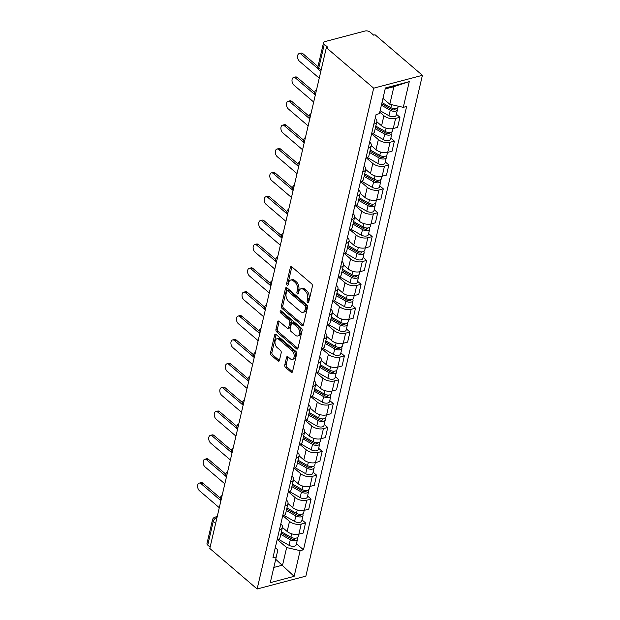 <?xml version="1.0" encoding="UTF-8"?>
<svg xmlns="http://www.w3.org/2000/svg" width="620" height="620" viewBox="0 0 620 620"><rect width="100%" height="100%" fill="white"/><g stroke="black" fill="none" stroke-linecap="round" stroke-linejoin="round"><path stroke-width="0.93" d="M307.675 302.614A1.271 0.767 -104.8 0 0 308.241 302.793A1.271 0.767 -104.8 0 0 308.69 302.227L312.403 286.269A1.813 1.093 -104.8 0 0 311.651 283.828L291.826 266.856A1.813 1.093 -104.8 0 0 291.02 266.608A1.813 1.093 -104.8 0 0 290.377 267.414L286.665 283.363A1.271 0.767 -104.8 0 0 287.192 285.076A1.271 0.767 -104.8 0 0 287.757 285.254A1.271 0.767 -104.8 0 0 288.207 284.688L288.688 282.619A5.797 3.503 -104.8 0 1 290.733 280.038A5.797 3.503 -104.8 0 1 293.33 280.837L294.981 282.247A5.797 3.503 -104.8 0 1 297.383 290.075L296.903 292.136A1.271 0.767 -104.8 0 0 297.429 293.849A1.271 0.767 -104.8 0 0 298.003 294.019A1.271 0.767 -104.8 0 0 298.445 293.454L298.925 291.392A5.797 3.503 -104.8 0 1 300.971 288.804A5.797 3.503 -104.8 0 1 303.567 289.602L305.218 291.02A5.797 3.503 -104.8 0 1 307.629 298.84L307.148 300.901A1.271 0.767 -104.8 0 0 307.675 302.614M284.774 364.986A1.813 1.093 -104.8 0 0 285.526 367.428L291.082 372.194A1.813 1.093 -104.8 0 0 291.896 372.442A1.813 1.093 -104.8 0 0 292.531 371.628L296.654 353.912A1.813 1.093 -104.8 0 0 295.903 351.47L276.086 334.498A1.813 1.093 -104.8 0 0 275.28 334.25A1.813 1.093 -104.8 0 0 274.637 335.056L270.514 352.772A1.813 1.093 -104.8 0 0 271.265 355.214L277.985 360.972A1.813 1.093 -104.8 0 0 278.791 361.22A1.813 1.093 -104.8 0 0 279.434 360.414L281.201 352.827A1.813 1.093 -104.8 0 0 280.449 350.385L277.117 347.533A4.844 2.929 -104.8 0 1 274.962 342.565A4.844 2.929 -104.8 0 1 276.815 338.83A4.844 2.929 -104.8 0 1 278.985 339.497L292.036 350.672A4.844 2.929 -104.8 0 1 294.182 355.64A4.844 2.929 -104.8 0 1 292.33 359.375A4.844 2.929 -104.8 0 1 290.16 358.709L287.99 356.841A1.813 1.093 -104.8 0 0 287.176 356.593A1.813 1.093 -104.8 0 0 286.541 357.399L284.774 364.986L286.192 364.606A1.813 1.093 -104.8 0 0 286.944 367.055L292.485 371.798L291.082 372.194M257.13 589L209.8 548.46L326.345 47.639L373.674 88.18L257.13 589L305.862 576.135L422.406 75.315L375.077 34.774L373.651 35.146L370.179 32.17A3.689 1.938 13.1 0 0 365.095 31L324.88 41.618A3.689 1.938 13.1 0 0 323.531 42.703A3.689 1.938 13.1 0 0 324.283 44.291L318.765 67.998A3.689 2.209 130.6 0 0 319.207 70.052L320.811 71.424M301.948 325.492A1.813 1.093 -104.8 0 0 302.762 325.74A1.813 1.093 -104.8 0 0 303.405 324.934L307.528 307.218A1.813 1.093 -104.8 0 0 306.776 304.776L286.952 287.804A1.813 1.093 -104.8 0 0 286.146 287.548A1.813 1.093 -104.8 0 0 285.502 288.362L281.379 306.079A1.813 1.093 -104.8 0 0 282.131 308.52L301.948 325.492L303.343 325.128L283.557 308.148L282.131 308.52M302.095 330.569L297.972 348.285A1.813 1.093 -104.8 0 1 297.329 349.091A1.813 1.093 -104.8 0 1 296.515 348.843L276.698 331.871A1.813 1.093 -104.8 0 1 275.947 329.422L277.714 321.842A1.813 1.093 -104.8 0 1 278.349 321.036A1.813 1.093 -104.8 0 1 279.163 321.284L287.2 328.166A1.813 1.093 -104.8 0 0 288.013 328.414A1.813 1.093 -104.8 0 0 288.649 327.608L289.819 322.578A1.813 1.093 -104.8 0 0 289.067 320.137L280.705 312.968A1.271 0.767 -104.8 0 1 280.139 311.666A1.271 0.767 -104.8 0 1 280.62 310.69A1.271 0.767 -104.8 0 1 281.193 310.868L301.343 328.12A1.813 1.093 -104.8 0 1 302.095 330.569M210.103 547.135L207.739 545.104A3.689 1.938 -166.9 0 1 206.987 543.523L212.505 519.808A3.689 1.938 13.1 0 0 213.257 521.397L207.739 545.104M326.345 47.639L327.763 47.267L324.283 44.291M373.674 88.18L422.406 75.315M375.24 118.157A8.486 4.456 -166.9 0 1 376.836 121.691A8.486 4.456 -166.9 0 1 373.837 124.155M376.821 121.745L381.563 125.806A8.486 4.456 13.1 0 0 393.258 128.503L395.606 118.404A8.486 4.456 -166.9 0 1 383.912 115.715L379.765 112.158M395.606 118.404L399.946 117.265L396.405 114.227M371.488 134.253A8.486 4.456 13.1 0 0 374.488 131.781L376.836 121.691M393.258 128.503L397.591 127.356L399.946 117.265M369.683 142.019A8.486 4.456 -166.9 0 1 371.279 145.553A8.486 4.456 -166.9 0 1 368.288 148.017M390.848 138.09L394.39 141.127L390.058 142.267A8.486 4.456 -166.9 0 1 378.363 139.577L371.969 134.098M365.94 158.116A8.486 4.456 13.1 0 0 368.931 155.651L371.279 145.553M371.272 145.607L376.014 149.676A8.486 4.456 13.1 0 0 387.709 152.365L392.042 151.218L394.39 141.127M364.126 165.881A8.486 4.456 -166.9 0 1 365.73 169.415A8.486 4.456 -166.9 0 1 362.731 171.88M385.299 161.952L388.841 164.99L384.501 166.129A8.486 4.456 -166.9 0 1 372.806 163.44L366.412 157.96M360.383 181.978A8.486 4.456 13.1 0 0 363.382 179.513L365.73 169.415M365.715 169.469L370.458 173.538A8.486 4.456 13.1 0 0 382.153 176.227L386.485 175.08L388.841 164.99M358.577 189.743A8.486 4.456 -166.9 0 1 360.173 193.277A8.486 4.456 -166.9 0 1 357.182 195.742M379.742 185.822L383.284 188.852L378.952 189.999A8.486 4.456 -166.9 0 1 367.257 187.302L360.863 181.823M354.834 205.84A8.486 4.456 13.1 0 0 357.825 203.376L360.173 193.277M360.166 193.339L364.909 197.4A8.486 4.456 13.1 0 0 376.603 200.09L380.936 198.95L383.284 188.852M353.02 213.606A8.486 4.456 -166.9 0 1 354.625 217.139A8.486 4.456 -166.9 0 1 351.625 219.604M374.185 209.684L377.727 212.714L373.395 213.861A8.486 4.456 -166.9 0 1 361.7 211.164L355.306 205.685M349.277 229.702A8.486 4.456 13.1 0 0 352.276 227.238L354.625 217.139M354.609 217.202L359.352 221.263A8.486 4.456 13.1 0 0 371.047 223.952L375.379 222.812L377.727 212.714M347.471 237.468A8.486 4.456 -166.9 0 1 349.068 241.002A8.486 4.456 -166.9 0 1 346.076 243.466M368.637 233.546L372.178 236.577L367.846 237.724A8.486 4.456 -166.9 0 1 356.151 235.026L349.757 229.555M343.728 253.565A8.486 4.456 13.1 0 0 346.719 251.1L349.068 241.002M349.052 241.064L353.803 245.125A8.486 4.456 13.1 0 0 365.498 247.814L369.83 246.675L372.178 236.577M341.915 261.33A8.486 4.456 -166.9 0 1 343.519 264.864A8.486 4.456 -166.9 0 1 340.519 267.329M363.08 257.409L366.622 260.439L362.289 261.586A8.486 4.456 -166.9 0 1 350.594 258.889L344.201 253.417M338.171 277.427A8.486 4.456 13.1 0 0 341.171 274.962L343.519 264.864M343.503 264.926L348.246 268.987A8.486 4.456 13.1 0 0 359.941 271.684L364.273 270.537L366.622 260.439M336.365 285.192A8.486 4.456 -166.9 0 1 337.962 288.726A8.486 4.456 -166.9 0 1 334.971 291.199M357.531 281.271L361.072 284.301L356.74 285.448A8.486 4.456 -166.9 0 1 345.046 282.751L338.652 277.279M332.615 301.289A8.486 4.456 13.1 0 0 335.614 298.825L337.962 288.726M337.947 288.788L342.69 292.849A8.486 4.456 13.1 0 0 354.392 295.546L358.724 294.399L361.072 284.301M330.809 309.054A8.486 4.456 -166.9 0 1 332.413 312.596A8.486 4.456 -166.9 0 1 329.414 315.061M351.974 305.133L355.516 308.163L351.183 309.31A8.486 4.456 -166.9 0 1 339.489 306.621L333.095 301.142M327.065 325.151A8.486 4.456 13.1 0 0 330.065 322.687L332.413 312.596M332.397 312.651L337.14 316.712A8.486 4.456 13.1 0 0 348.835 319.409L353.168 318.262L355.516 308.163M325.26 332.917A8.486 4.456 -166.9 0 1 326.856 336.459A8.486 4.456 -166.9 0 1 323.865 338.923M346.425 328.995L349.967 332.026L345.635 333.173A8.486 4.456 -166.9 0 1 333.94 330.483L327.538 325.004M321.509 349.013A8.486 4.456 13.1 0 0 324.508 346.549L326.856 336.459M326.841 336.513L331.584 340.574A8.486 4.456 13.1 0 0 343.279 343.271L347.619 342.124L349.967 332.026M319.703 356.787A8.486 4.456 -166.9 0 1 321.307 360.321A8.486 4.456 -166.9 0 1 318.308 362.785M340.868 352.858L344.41 355.896L340.078 357.035A8.486 4.456 -166.9 0 1 328.383 354.346L321.989 348.866M315.96 372.884A8.486 4.456 13.1 0 0 318.951 370.411L321.307 360.321M321.292 360.375L326.035 364.436A8.486 4.456 13.1 0 0 337.729 367.133L342.062 365.986L344.41 355.896M314.154 380.649A8.486 4.456 -166.9 0 1 315.751 384.183A8.486 4.456 -166.9 0 1 312.759 386.647M335.319 376.72L338.861 379.758L334.529 380.897A8.486 4.456 -166.9 0 1 322.826 378.208L316.433 372.728M310.403 396.746A8.486 4.456 13.1 0 0 313.402 394.281L315.751 384.183M315.735 384.237L320.478 388.306A8.486 4.456 13.1 0 0 332.173 390.995L336.513 389.848L338.861 379.758M308.597 404.511A8.486 4.456 -166.9 0 1 310.202 408.045A8.486 4.456 -166.9 0 1 307.202 410.51M329.762 400.582L333.304 403.62L328.972 404.759A8.486 4.456 -166.9 0 1 317.277 402.07L310.884 396.591M304.854 420.608A8.486 4.456 13.1 0 0 307.846 418.143L310.202 408.045M310.186 408.1L314.929 412.168A8.486 4.456 13.1 0 0 326.624 414.857L330.956 413.711L333.304 403.62M303.048 428.374A8.486 4.456 -166.9 0 1 304.645 431.907A8.486 4.456 -166.9 0 1 301.646 434.372M324.214 424.452L327.755 427.482L323.423 428.629A8.486 4.456 -166.9 0 1 311.721 425.932L305.327 420.453M299.297 444.47A8.486 4.456 13.1 0 0 302.297 442.006L304.645 431.907M304.629 431.969L309.372 436.031A8.486 4.456 13.1 0 0 321.067 438.72L325.407 437.581L327.755 427.482M297.492 452.236A8.486 4.456 -166.9 0 1 299.088 455.77A8.486 4.456 -166.9 0 1 296.096 458.234M318.657 448.314L322.199 451.344L317.866 452.492A8.486 4.456 -166.9 0 1 306.172 449.795L299.778 444.323M293.748 468.332A8.486 4.456 13.1 0 0 296.74 465.868L299.088 455.77M299.08 455.832L303.823 459.893A8.486 4.456 13.1 0 0 315.518 462.582L319.85 461.443L322.199 451.344M291.942 476.098A8.486 4.456 -166.9 0 1 293.539 479.632A8.486 4.456 -166.9 0 1 290.54 482.096M313.108 472.177L316.649 475.207L312.31 476.354A8.486 4.456 -166.9 0 1 300.615 473.657L294.221 468.185M288.192 492.195A8.486 4.456 13.1 0 0 291.191 489.73L293.539 479.632M293.524 479.694L298.267 483.755A8.486 4.456 13.1 0 0 309.961 486.444L314.294 485.305L316.649 475.207M286.386 499.96A8.486 4.456 -166.9 0 1 287.982 503.494A8.486 4.456 -166.9 0 1 284.991 505.959M307.551 496.039L311.093 499.069L306.76 500.216A8.486 4.456 -166.9 0 1 295.066 497.519L288.672 492.048M282.642 516.057A8.486 4.456 13.1 0 0 285.634 513.593L287.982 503.494M287.974 503.556L292.717 507.617A8.486 4.456 13.1 0 0 304.412 510.314L308.745 509.167L311.093 499.069M280.837 523.822A8.486 4.456 -166.9 0 1 282.433 527.357A8.486 4.456 -166.9 0 1 279.434 529.829M302.002 519.901L305.544 522.931L301.204 524.078A8.486 4.456 -166.9 0 1 289.509 521.381L283.115 515.91M277.086 539.919A8.486 4.456 13.1 0 0 280.085 537.455L282.433 527.357M282.418 527.418L287.161 531.48A8.486 4.456 13.1 0 0 298.856 534.177L303.188 533.029L305.544 522.931M382.966 98.394L389.81 104.253L393.901 86.66L385.16 88.97M273.815 567.455L282.557 565.146L286.649 547.553L300.127 550.653L294.144 576.352L270.274 582.661L276.257 556.962L272.916 557.837L376.077 114.537L379.417 113.654L385.4 87.963L409.262 81.654L403.287 107.353L389.81 104.253M300.127 550.653L303.467 549.777L406.627 106.469L403.287 107.353M275.714 559.287L294.144 576.352M275.28 547.685L277.845 549.878L276.257 556.962M286.649 547.553L277.566 539.772M296.445 543.763L303.467 549.777M409.262 81.654L393.901 86.66M308.776 301.839A1.271 0.767 -104.8 0 1 308.566 300.529L309.047 298.468A5.797 3.503 -104.8 0 0 306.644 290.64L305.218 291.02M300.971 288.804L302.389 288.432A5.797 3.503 -104.8 0 1 304.994 289.23L306.644 290.64M290.733 280.038L292.152 279.659A5.797 3.503 -104.8 0 1 294.748 280.457L296.399 281.875A5.797 3.503 -104.8 0 1 298.809 289.695L298.329 291.764A1.271 0.767 -104.8 0 0 298.538 293.074M291.849 266.871A1.813 1.093 -104.8 0 0 291.803 267.034L288.091 282.991A1.271 0.767 -104.8 0 0 288.3 284.301M286.975 287.82A1.813 1.093 -104.8 0 0 286.928 287.982L282.805 305.699A1.813 1.093 -104.8 0 0 283.557 308.148M305.598 307.551A1.271 0.767 -104.8 0 0 305.071 305.838L287.68 290.943A1.271 0.767 -104.8 0 0 287.106 290.764A1.271 0.767 -104.8 0 0 286.665 291.33L286.153 293.508A5.797 3.503 -104.8 0 0 288.563 301.328L300.452 311.511A5.797 3.503 -104.8 0 0 303.048 312.31A5.797 3.503 -104.8 0 0 305.094 309.729L305.598 307.551L307.016 307.171A1.271 0.767 -104.8 0 0 306.497 305.466L305.071 305.838M287.106 290.764L288.533 290.392A1.271 0.767 -104.8 0 1 289.098 290.563L306.497 305.466M303.048 312.31L304.466 311.938A5.797 3.503 -104.8 0 0 306.512 309.349L305.094 309.729M307.016 307.171L306.512 309.349M297.918 348.448L278.124 331.491L276.698 331.871M279.178 321.3A1.813 1.093 -104.8 0 0 279.132 321.47L277.373 329.05A1.813 1.093 -104.8 0 0 278.124 331.491M288.013 328.414L289.431 328.042A1.813 1.093 -104.8 0 0 290.075 327.236L291.245 322.206A1.813 1.093 -104.8 0 0 290.493 319.757L282.123 312.589L280.705 312.968M281.558 311.178A1.271 0.767 -104.8 0 0 282.123 312.589M295.538 335.312A4.844 2.929 -104.8 0 0 297.709 335.978A4.844 2.929 -104.8 0 0 299.561 332.243A4.844 2.929 -104.8 0 0 297.406 327.275L292.81 323.338A1.813 1.093 -104.8 0 0 292.005 323.09A1.813 1.093 -104.8 0 0 291.361 323.896L290.191 328.925A1.813 1.093 -104.8 0 0 290.943 331.375L295.538 335.312M297.709 335.978L299.135 335.598A4.844 2.929 -104.8 0 0 300.979 331.863A4.844 2.929 -104.8 0 0 298.832 326.903L297.406 327.275M292.005 323.09L293.423 322.718A1.813 1.093 -104.8 0 1 294.237 322.966L298.832 326.903M288.005 356.856A1.813 1.093 -104.8 0 0 287.959 357.027L286.192 364.606M292.33 359.375L293.756 358.996A4.844 2.929 -104.8 0 0 295.601 355.26A4.844 2.929 -104.8 0 0 293.454 350.3L292.036 350.672M276.815 338.83L278.233 338.458A4.844 2.929 -104.8 0 1 280.403 339.125L293.454 350.3M276.109 334.513A1.813 1.093 -104.8 0 0 276.055 334.676L271.932 352.4A1.813 1.093 -104.8 0 0 272.684 354.841L279.387 360.577M381.711 103.796L391.662 109.453A2.216 1.163 13.1 0 0 395.103 109.221A2.216 1.163 13.1 0 0 395.017 108.694M381.385 105.206L390.259 110.251A4.611 2.418 13.1 0 0 397.443 109.763A4.611 2.418 13.1 0 0 397.002 108.291M380.099 110.709L388.98 115.762A4.611 2.418 13.1 0 0 396.157 115.266L397.443 109.763M381.99 102.602L390.863 107.655A4.611 2.418 13.1 0 0 398.048 107.159L398.272 106.198M318.347 68.975L301.072 54.173A4.247 2.565 -104.8 0 0 299.166 53.591L301.01 53.103A4.247 2.565 75.2 0 1 302.917 53.684L317.975 66.588M299.166 53.591A4.247 2.565 -104.8 0 0 297.546 56.862A4.247 2.565 -104.8 0 0 299.429 61.21L319.238 78.174M375.526 127.301L386.105 133.316A2.216 1.163 13.1 0 0 389.554 133.083A2.216 1.163 13.1 0 0 389.461 132.556M375.201 128.712L384.71 134.114A4.611 2.418 13.1 0 0 391.887 133.625A4.611 2.418 13.1 0 0 391.445 132.153M372.938 133.657L383.423 139.624A4.611 2.418 13.1 0 0 390.608 139.128L391.887 133.625M375.565 127.139L376.201 127.681M375.805 126.108L385.315 131.517A4.611 2.418 13.1 0 0 392.491 131.022L393.072 128.549M369.977 151.164L380.556 157.178A2.216 1.163 13.1 0 0 383.997 156.945A2.216 1.163 13.1 0 0 383.912 156.418M369.652 152.574L379.153 157.976A4.611 2.418 13.1 0 0 386.338 157.488A4.611 2.418 13.1 0 0 385.896 156.015M367.389 157.519L377.875 163.486A4.611 2.418 13.1 0 0 385.051 162.99L386.338 157.488M370.016 151.001L370.644 151.543M370.256 149.97L379.758 155.38A4.611 2.418 13.1 0 0 386.942 154.884L387.515 152.411M364.421 175.026L374.999 181.04A2.216 1.163 13.1 0 0 378.448 180.808A2.216 1.163 13.1 0 0 378.355 180.281M364.095 176.436L373.604 181.838A4.611 2.418 13.1 0 0 380.781 181.35A4.611 2.418 13.1 0 0 380.339 179.877M361.832 181.381L372.318 187.349A4.611 2.418 13.1 0 0 379.502 186.86L380.781 181.35M364.459 174.863L365.095 175.406M364.7 173.833L374.209 179.242A4.611 2.418 13.1 0 0 381.385 178.746L381.966 176.274M315.038 94.759L295.515 78.035A4.247 2.565 -104.8 0 0 293.617 77.454L295.461 76.965A4.247 2.565 75.2 0 1 297.36 77.547L314.666 92.372M293.617 77.454A4.247 2.565 -104.8 0 0 291.997 80.724A4.247 2.565 -104.8 0 0 293.88 85.072L313.681 102.037M309.481 118.622L289.959 101.905A4.247 2.565 -104.8 0 0 288.06 101.316L289.904 100.828A4.247 2.565 75.2 0 1 291.811 101.417L309.117 116.234M288.06 101.316A4.247 2.565 -104.8 0 0 286.44 104.586A4.247 2.565 -104.8 0 0 288.323 108.934L308.132 125.899M303.932 142.484L284.41 125.767A4.247 2.565 -104.8 0 0 282.511 125.178L284.355 124.69A4.247 2.565 75.2 0 1 286.254 125.279L303.56 140.097M282.511 125.178A4.247 2.565 -104.8 0 0 280.891 128.449A4.247 2.565 -104.8 0 0 282.774 132.804L302.576 149.761M358.872 198.888L369.442 204.902A2.216 1.163 13.1 0 0 372.891 204.67A2.216 1.163 13.1 0 0 372.806 204.143M358.538 200.299L368.048 205.708A4.611 2.418 13.1 0 0 375.232 205.212A4.611 2.418 13.1 0 0 374.79 203.74M356.283 205.243L366.769 211.211A4.611 2.418 13.1 0 0 373.945 210.722L375.232 205.212M358.91 198.733L359.538 199.268M359.151 197.695L368.652 203.104A4.611 2.418 13.1 0 0 375.836 202.616L376.41 200.136M353.315 222.751L363.894 228.764A2.216 1.163 13.1 0 0 367.342 228.532A2.216 1.163 13.1 0 0 367.249 228.005M352.989 224.161L362.499 229.571A4.611 2.418 13.1 0 0 369.675 229.075A4.611 2.418 13.1 0 0 369.233 227.602M350.726 229.113L361.212 235.073A4.611 2.418 13.1 0 0 368.396 234.585L369.675 229.075M353.353 222.596L353.981 223.13M353.594 221.557L363.103 226.967A4.611 2.418 13.1 0 0 370.279 226.478L370.853 224.006M298.375 166.346L278.853 149.629A4.247 2.565 -104.8 0 0 276.954 149.04L278.798 148.552A4.247 2.565 75.2 0 1 280.705 149.141L298.011 163.959M276.954 149.04A4.247 2.565 -104.8 0 0 275.334 152.319A4.247 2.565 -104.8 0 0 277.217 156.666L297.026 173.623M292.826 190.208L273.304 173.492A4.247 2.565 -104.8 0 0 271.397 172.903L273.25 172.414A4.247 2.565 75.2 0 1 275.148 173.003L292.454 187.821M271.397 172.903A4.247 2.565 -104.8 0 0 269.778 176.181A4.247 2.565 -104.8 0 0 271.669 180.529L291.47 197.486M347.766 246.613L358.337 252.635A2.216 1.163 13.1 0 0 361.786 252.394A2.216 1.163 13.1 0 0 361.692 251.867M347.433 248.023L356.942 253.433A4.611 2.418 13.1 0 0 364.126 252.937A4.611 2.418 13.1 0 0 363.676 251.464M345.17 252.976L355.663 258.935A4.611 2.418 13.1 0 0 362.84 258.447L364.126 252.937M347.804 246.458L348.432 246.993M348.045 245.427L357.546 250.829A4.611 2.418 13.1 0 0 364.731 250.34L365.304 247.868M342.209 270.483L352.788 276.497A2.216 1.163 13.1 0 0 356.237 276.257A2.216 1.163 13.1 0 0 356.144 275.729M341.884 271.885L351.385 277.295A4.611 2.418 13.1 0 0 358.569 276.799A4.611 2.418 13.1 0 0 358.128 275.327M339.621 276.838L350.106 282.798A4.611 2.418 13.1 0 0 357.291 282.309L358.569 276.799M342.248 270.32L342.876 270.863M342.488 269.289L351.997 274.691A4.611 2.418 13.1 0 0 359.174 274.203L359.747 271.731M336.66 294.345L347.231 300.359A2.216 1.163 13.1 0 0 350.68 300.119A2.216 1.163 13.1 0 0 350.587 299.599M336.327 295.748L345.836 301.157A4.611 2.418 13.1 0 0 353.02 300.661A4.611 2.418 13.1 0 0 352.571 299.189M334.064 300.7L344.557 306.66A4.611 2.418 13.1 0 0 351.734 306.172L353.02 300.661M336.691 294.182L337.327 294.725M336.931 293.151L346.44 298.553A4.611 2.418 13.1 0 0 353.625 298.065L354.198 295.593M331.103 318.207L341.682 324.221A2.216 1.163 13.1 0 0 345.131 323.981A2.216 1.163 13.1 0 0 345.038 323.462M330.778 319.61L340.279 325.019A4.611 2.418 13.1 0 0 347.464 324.531A4.611 2.418 13.1 0 0 347.022 323.051M328.515 324.562L339.001 330.53A4.611 2.418 13.1 0 0 346.185 330.034L347.464 324.531M331.142 318.045L331.77 318.587M331.382 317.014L340.892 322.416A4.611 2.418 13.1 0 0 348.068 321.927L348.642 319.455M325.554 342.07L336.125 348.084A2.216 1.163 13.1 0 0 339.574 347.851A2.216 1.163 13.1 0 0 339.481 347.324M325.221 343.48L334.73 348.882A4.611 2.418 13.1 0 0 341.907 348.394A4.611 2.418 13.1 0 0 341.465 346.921M322.958 348.425L333.452 354.392A4.611 2.418 13.1 0 0 340.628 353.896L341.907 348.394M325.585 341.907L326.221 342.449M325.826 340.876L335.335 346.286A4.611 2.418 13.1 0 0 342.519 345.79L343.092 343.317M319.998 365.932L330.576 371.946A2.216 1.163 13.1 0 0 334.025 371.713A2.216 1.163 13.1 0 0 333.932 371.186M319.672 367.342L329.173 372.744A4.611 2.418 13.1 0 0 336.358 372.256A4.611 2.418 13.1 0 0 335.916 370.783M317.409 372.287L327.895 378.254A4.611 2.418 13.1 0 0 335.079 377.758L336.358 372.256M320.036 365.769L320.664 366.312M320.276 364.738L329.778 370.148A4.611 2.418 13.1 0 0 336.962 369.652L337.536 367.179M314.449 389.794L325.019 395.808A2.216 1.163 13.1 0 0 328.468 395.576A2.216 1.163 13.1 0 0 328.375 395.048M314.115 391.204L323.625 396.606A4.611 2.418 13.1 0 0 330.801 396.118A4.611 2.418 13.1 0 0 330.359 394.646M311.852 396.149L322.338 402.117A4.611 2.418 13.1 0 0 329.522 401.621L330.801 396.118M314.479 389.631L315.115 390.174M314.72 388.601L324.229 394.01A4.611 2.418 13.1 0 0 331.413 393.514L331.987 391.042M308.892 413.656L319.471 419.67A2.216 1.163 13.1 0 0 322.912 419.438A2.216 1.163 13.1 0 0 322.826 418.911M308.566 415.067L318.068 420.469A4.611 2.418 13.1 0 0 325.252 419.98A4.611 2.418 13.1 0 0 324.81 418.508M306.303 420.011L316.789 425.979A4.611 2.418 13.1 0 0 323.973 425.49L325.252 419.98M308.93 413.493L309.558 414.036M309.171 412.463L318.672 417.872A4.611 2.418 13.1 0 0 325.856 417.376L326.43 414.904M287.269 214.071L267.747 197.354A4.247 2.565 -104.8 0 0 265.848 196.773L267.693 196.284A4.247 2.565 75.2 0 1 269.599 196.866L286.905 211.691M265.848 196.773A4.247 2.565 -104.8 0 0 264.228 200.043A4.247 2.565 -104.8 0 0 266.112 204.391L285.921 221.356M281.72 237.933L262.198 221.216A4.247 2.565 -104.8 0 0 260.292 220.635L262.144 220.147A4.247 2.565 75.2 0 1 264.043 220.728L281.348 235.554M260.292 220.635A4.247 2.565 -104.8 0 0 258.672 223.905A4.247 2.565 -104.8 0 0 260.563 228.253L280.364 245.218M276.163 261.795L256.641 245.078A4.247 2.565 -104.8 0 0 254.743 244.497L256.587 244.009A4.247 2.565 75.2 0 1 258.494 244.59L275.799 259.416M254.743 244.497A4.247 2.565 -104.8 0 0 253.123 247.767A4.247 2.565 -104.8 0 0 255.006 252.115L274.815 269.08M270.615 285.665L251.092 268.94A4.247 2.565 -104.8 0 0 249.186 268.359L251.038 267.871A4.247 2.565 75.2 0 1 252.937 268.452L270.243 283.278M249.186 268.359A4.247 2.565 -104.8 0 0 247.566 271.63A4.247 2.565 -104.8 0 0 249.449 275.978L269.258 292.942M265.058 309.527L245.536 292.803A4.247 2.565 -104.8 0 0 243.637 292.221L245.481 291.733A4.247 2.565 75.2 0 1 247.388 292.315L264.694 307.14M243.637 292.221A4.247 2.565 -104.8 0 0 242.017 295.492A4.247 2.565 -104.8 0 0 243.9 299.84L263.702 316.804M259.509 333.389L239.987 316.665A4.247 2.565 -104.8 0 0 238.08 316.084L239.932 315.596A4.247 2.565 75.2 0 1 241.831 316.185L259.137 331.003M238.08 316.084A4.247 2.565 -104.8 0 0 236.46 319.354A4.247 2.565 -104.8 0 0 238.344 323.702L258.153 340.667M253.952 357.252L234.43 340.535A4.247 2.565 -104.8 0 0 232.531 339.946L234.376 339.458A4.247 2.565 75.2 0 1 236.274 340.047L253.588 354.865M232.531 339.946A4.247 2.565 -104.8 0 0 230.911 343.216A4.247 2.565 -104.8 0 0 232.794 347.564L252.596 364.529M248.403 381.114L228.881 364.397A4.247 2.565 -104.8 0 0 226.974 363.808L228.827 363.32A4.247 2.565 75.2 0 1 230.725 363.909L248.031 378.727M226.974 363.808A4.247 2.565 -104.8 0 0 225.354 367.079A4.247 2.565 -104.8 0 0 227.238 371.434L247.047 388.391M303.335 437.518L313.914 443.532A2.216 1.163 13.1 0 0 317.363 443.3A2.216 1.163 13.1 0 0 317.269 442.773M303.01 438.929L312.519 444.339A4.611 2.418 13.1 0 0 319.695 443.843A4.611 2.418 13.1 0 0 319.254 442.37M300.747 443.881L311.232 449.841A4.611 2.418 13.1 0 0 318.417 449.353L319.695 443.843M303.374 437.364L304.009 437.898M303.614 436.325L313.123 441.735A4.611 2.418 13.1 0 0 320.3 441.246L320.881 438.766M242.846 404.976L223.324 388.26A4.247 2.565 -104.8 0 0 221.425 387.671L223.27 387.182A4.247 2.565 75.2 0 1 225.169 387.771L242.482 402.589M221.425 387.671A4.247 2.565 -104.8 0 0 219.806 390.949A4.247 2.565 -104.8 0 0 221.689 395.297L241.49 412.254M297.786 461.381L308.365 467.403A2.216 1.163 13.1 0 0 311.806 467.162A2.216 1.163 13.1 0 0 311.721 466.635M297.461 462.791L306.962 468.201A4.611 2.418 13.1 0 0 314.146 467.705A4.611 2.418 13.1 0 0 313.704 466.232M295.197 467.743L305.683 473.703A4.611 2.418 13.1 0 0 312.86 473.215L314.146 467.705M297.825 461.226L298.453 461.761M298.065 460.195L307.567 465.597A4.611 2.418 13.1 0 0 314.751 465.108L315.324 462.636M237.29 428.839L217.775 412.122A4.247 2.565 -104.8 0 0 215.869 411.533L217.713 411.052A4.247 2.565 75.2 0 1 219.62 411.634L236.925 426.452M215.869 411.533A4.247 2.565 -104.8 0 0 214.249 414.811A4.247 2.565 -104.8 0 0 216.132 419.159L235.941 436.116M292.229 485.243L302.808 491.265A2.216 1.163 13.1 0 0 306.257 491.025A2.216 1.163 13.1 0 0 306.164 490.498M291.904 486.654L301.413 492.063A4.611 2.418 13.1 0 0 308.589 491.567A4.611 2.418 13.1 0 0 308.148 490.094M289.641 491.606L300.127 497.565A4.611 2.418 13.1 0 0 307.311 497.077L308.589 491.567M292.268 485.088L292.904 485.631M292.508 484.057L302.017 489.459A4.611 2.418 13.1 0 0 309.194 488.971L309.775 486.499M231.74 452.701L212.218 435.984A4.247 2.565 -104.8 0 0 210.32 435.403L212.164 434.914A4.247 2.565 75.2 0 1 214.063 435.496L231.369 450.321M210.32 435.403A4.247 2.565 -104.8 0 0 208.7 438.673A4.247 2.565 -104.8 0 0 210.583 443.021L230.384 459.986M286.68 509.113L297.259 515.127A2.216 1.163 13.1 0 0 300.7 514.887A2.216 1.163 13.1 0 0 300.615 514.36M286.355 510.516L295.856 515.925A4.611 2.418 13.1 0 0 303.041 515.429A4.611 2.418 13.1 0 0 302.599 513.957M284.092 515.468L294.578 521.428A4.611 2.418 13.1 0 0 301.754 520.939L303.041 515.429M286.719 508.95L287.347 509.493M286.959 507.92L296.461 513.321A4.611 2.418 13.1 0 0 303.645 512.833L304.219 510.361M226.184 476.563L206.669 459.846A4.247 2.565 -104.8 0 0 204.763 459.265L206.607 458.777A4.247 2.565 75.2 0 1 208.514 459.358L225.82 474.184M204.763 459.265A4.247 2.565 -104.8 0 0 203.143 462.536A4.247 2.565 -104.8 0 0 205.026 466.883L224.835 483.848M281.124 532.975L291.702 538.989A2.216 1.163 13.1 0 0 295.151 538.749A2.216 1.163 13.1 0 0 295.058 538.23M280.798 534.378L290.307 539.788A4.611 2.418 13.1 0 0 297.484 539.299A4.611 2.418 13.1 0 0 297.042 537.819M278.535 539.33L289.021 545.29A4.611 2.418 13.1 0 0 296.205 544.802L297.484 539.299M281.162 532.812L281.798 533.355M281.403 531.782L290.912 537.183A4.611 2.418 13.1 0 0 298.088 536.695L298.67 534.223M220.635 500.425L201.113 483.709A4.247 2.565 -104.8 0 0 199.214 483.127L201.058 482.639A4.247 2.565 75.2 0 1 202.957 483.22L220.263 498.046M199.214 483.127A4.247 2.565 -104.8 0 0 197.594 486.398A4.247 2.565 -104.8 0 0 199.477 490.746L219.279 507.71M216.992 517.537L216.814 517.584A3.689 2.209 130.6 0 0 213.257 521.397L215.621 523.419M216.953 517.708L216.814 517.584A3.689 2.232 75.2 0 0 215.156 517.08A3.689 3.689 0 0 0 212.505 519.808M304.412 510.314L306.76 500.216M309.961 486.444L312.31 476.354M315.518 462.582L317.866 452.492M321.067 438.72L323.423 428.629M326.624 414.857L328.972 404.759M332.173 390.995L334.529 380.897M337.729 367.133L340.078 357.035M343.279 343.271L345.635 333.173M348.835 319.409L351.183 309.31M354.392 295.546L356.74 285.448M359.941 271.684L362.289 261.586M365.498 247.814L367.846 237.724M371.047 223.952L373.395 213.861M376.603 200.09L378.952 189.999M382.153 176.227L384.501 166.129M387.709 152.365L390.058 142.267M298.856 534.177L301.204 524.078M287.161 531.48L289.509 521.381M292.717 507.617L295.066 497.519M298.267 483.755L300.615 473.657M303.823 459.893L306.172 449.795M309.372 436.031L311.721 425.932M314.929 412.168L317.277 402.07M320.478 388.306L322.826 378.208M326.035 364.436L328.383 354.346M331.584 340.574L333.94 330.483M337.14 316.712L339.489 306.621M342.69 292.849L345.046 282.751M348.246 268.987L350.594 258.889M353.803 245.125L356.151 235.026M359.352 221.263L361.7 211.164M364.909 197.4L367.257 187.302M370.458 173.538L372.806 163.44M376.014 149.676L378.363 139.577M381.563 125.806L383.912 115.715M315.844 92.744A3.689 2.209 130.6 0 0 315.379 94.744M310.295 116.607A3.689 2.209 130.6 0 0 309.829 118.606M304.738 140.469A3.689 2.209 130.6 0 0 304.273 142.468M299.189 164.331A3.689 2.209 130.6 0 0 298.724 166.331M293.632 188.193A3.689 2.209 130.6 0 0 293.167 190.193M288.083 212.056A3.689 2.209 130.6 0 0 287.618 214.055M282.526 235.918A3.689 2.209 130.6 0 0 282.061 237.917M276.977 259.788A3.689 2.209 130.6 0 0 276.512 261.779M271.421 283.65A3.689 2.209 130.6 0 0 270.956 285.649M265.872 307.512A3.689 2.209 130.6 0 0 265.406 309.512M260.315 331.375A3.689 2.209 130.6 0 0 259.85 333.374M254.758 355.237A3.689 2.209 130.6 0 0 254.293 357.236M249.209 379.099A3.689 2.209 130.6 0 0 248.744 381.099M243.652 402.961A3.689 2.209 130.6 0 0 243.187 404.961M238.103 426.824A3.689 2.209 130.6 0 0 237.638 428.823M232.547 450.686A3.689 2.209 130.6 0 0 232.081 452.685M226.998 474.548A3.689 2.209 130.6 0 0 226.533 476.548M221.441 498.418A3.689 2.209 130.6 0 0 220.976 500.41M321.129 70.021L318.765 67.998A3.689 1.938 13.1 0 1 318.013 66.41A3.689 3.689 0 0 0 319.207 70.052M309.047 298.468L307.629 298.84M304.994 289.23L303.567 289.602M298.329 291.764L296.903 292.136M298.809 289.695L297.383 290.075M296.399 281.875L294.981 282.247M294.748 280.457L293.33 280.837M288.091 282.991L286.665 283.363M291.803 267.034L290.377 267.414M308.566 300.529L307.148 300.901M282.805 305.699L281.379 306.079M286.928 287.982L285.502 288.362M289.098 290.563L287.68 290.943M297.91 348.471L296.515 348.843M277.373 329.05L275.947 329.422M279.132 321.47L277.714 321.842M290.075 327.236L288.649 327.608M291.245 322.206L289.819 322.578M290.493 319.757L289.067 320.137M294.237 322.966L292.81 323.338M287.959 357.027L286.541 357.399M280.403 339.125L278.985 339.497M279.38 360.6L277.985 360.972M272.684 354.841L271.265 355.214M271.932 352.4L270.514 352.772M276.055 334.676L274.637 335.056M286.944 367.055L285.526 367.428M394.553 108.686L394.281 109.872M390.259 110.251L388.98 115.762M391.561 104.656L390.863 107.655M301.072 54.173L302.917 53.684M389.004 132.548L388.724 133.734M384.71 134.114L383.423 139.624M386.097 128.154L385.315 131.517M383.447 156.411L383.175 157.596M379.153 157.976L377.875 163.486M380.541 152.016L379.758 155.38M377.898 180.273L377.619 181.458M373.604 181.838L372.318 187.349M374.992 175.879L374.209 179.242M295.515 78.035L297.36 77.547M289.959 101.905L291.811 101.417M284.41 125.767L286.254 125.279M372.341 204.135L372.07 205.321M368.048 205.708L366.769 211.211M369.435 199.741L368.652 203.104M366.792 228.005L366.513 229.191M362.499 229.571L361.212 235.073M363.886 223.603L363.103 226.967M278.853 149.629L280.705 149.141M273.304 173.492L275.148 173.003M361.235 251.867L360.964 253.053M356.942 253.433L355.663 258.935M358.329 247.473L357.546 250.829M355.686 275.729L355.407 276.915M351.385 277.295L350.106 282.798M352.772 271.335L351.997 274.691M350.13 299.592L349.858 300.778M345.836 301.157L344.557 306.66M347.223 295.197L346.44 298.553M344.581 323.454L344.301 324.64M340.279 325.019L339.001 330.53M341.667 319.06L340.892 322.416M339.024 347.316L338.753 348.502M334.73 348.882L333.452 354.392M336.118 342.922L335.335 346.286M333.475 371.178L333.196 372.364M329.173 372.744L327.895 378.254M330.561 366.784L329.778 370.148M327.918 395.041L327.647 396.226M323.625 396.606L322.338 402.117M325.012 390.647L324.229 394.01M322.369 418.903L322.09 420.089M318.068 420.469L316.789 425.979M319.455 414.509L318.672 417.872M267.747 197.354L269.599 196.866M262.198 221.216L264.043 220.728M256.641 245.078L258.494 244.59M251.092 268.94L252.937 268.452M245.536 292.803L247.388 292.315M239.987 316.665L241.831 316.185M234.43 340.535L236.274 340.047M228.881 364.397L230.725 363.909M316.812 442.765L316.533 443.951M312.519 444.339L311.232 449.841M313.906 438.371L313.123 441.735M223.324 388.26L225.169 387.771M311.263 466.635L310.984 467.821M306.962 468.201L305.683 473.703M308.349 462.233L307.567 465.597M217.775 412.122L219.62 411.634M305.707 490.498L305.428 491.683M301.413 492.063L300.127 497.565M302.8 486.103L302.017 489.459M212.218 435.984L214.063 435.496M300.15 514.36L299.879 515.546M295.856 515.925L294.578 521.428M297.244 509.966L296.461 513.321M206.669 459.846L208.514 459.358M294.601 538.222L294.322 539.408M290.307 539.788L289.021 545.29M291.695 533.828L290.912 537.183M201.113 483.709L202.957 483.22M316.533 89.791A3.689 3.689 0 0 0 315.286 95.162M310.976 113.654A3.689 3.689 0 0 0 309.729 119.025M305.428 137.524A3.689 3.689 0 0 0 304.18 142.887M299.871 161.386A3.689 3.689 0 0 0 298.623 166.749M294.322 185.248A3.689 3.689 0 0 0 293.074 190.611M288.765 209.111A3.689 3.689 0 0 0 287.517 214.474M283.216 232.973A3.689 3.689 0 0 0 281.968 238.336M277.659 256.835A3.689 3.689 0 0 0 276.412 262.198M272.11 280.697A3.689 3.689 0 0 0 270.855 286.06M266.553 304.56A3.689 3.689 0 0 0 265.306 309.93M261.005 328.422A3.689 3.689 0 0 0 259.749 333.793M255.448 352.284A3.689 3.689 0 0 0 254.2 357.655M249.891 376.154A3.689 3.689 0 0 0 248.643 381.517M244.342 400.016A3.689 3.689 0 0 0 243.094 405.379M238.785 423.879A3.689 3.689 0 0 0 237.537 429.242M233.236 447.741A3.689 3.689 0 0 0 231.988 453.104M227.679 471.603A3.689 3.689 0 0 0 226.432 476.966M222.131 495.465A3.689 3.689 0 0 0 220.883 500.828M215.156 517.08L217.225 516.53M318.013 66.41L323.531 42.703"/></g></svg>
